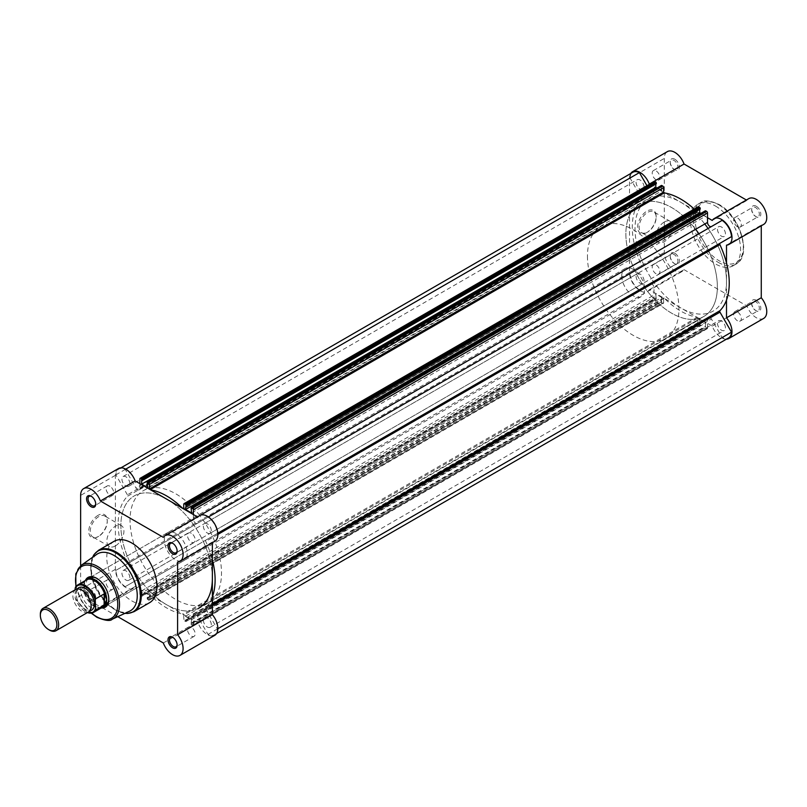 <?xml version="1.0" encoding="UTF-8"?>
<svg xmlns="http://www.w3.org/2000/svg" width="807" height="807" viewBox="0 0 807 807"><rect width="100%" height="100%" fill="white"/><g stroke="black" fill="none" stroke-linecap="round" stroke-linejoin="round"><path stroke-width="0.61" stroke-dasharray="4.04 3.03" d="M212.362 596.898A68.575 39.593 60 0 1 205.745 607.58A1.291 0.746 -120 0 0 205.563 608.105A1.291 0.746 -120 0 0 205.835 609.003L217.376 628.996A14.233 8.221 60 0 1 214.45 634.756A14.233 8.221 60 0 1 207.994 634.403L197.281 615.862L711.431 319.027L722.134 337.568A14.233 8.221 60 0 0 728.59 337.921M193.377 514.553L193.377 519.264A3.238 1.866 -120 0 0 194.79 522.512A3.238 1.866 -120 0 0 197.281 523.38L207.994 517.196A14.233 8.221 60 0 1 217.376 533.447L205.835 540.105A1.291 0.746 -120 0 0 205.563 540.7A1.291 0.746 -120 0 0 205.745 541.426A68.575 39.593 60 0 1 212.362 559.755M641.646 265.574L127.506 562.408A1.291 0.746 60 0 1 127.677 563.135A1.291 0.746 60 0 1 127.405 563.73L641.555 266.895A1.291 0.746 -120 0 0 641.817 266.3A1.291 0.746 -120 0 0 641.646 265.574A68.575 39.593 60 0 1 641.646 199.42A1.291 0.746 -120 0 0 641.817 198.895A1.291 0.746 -120 0 0 641.555 197.997L127.405 494.832A1.291 0.746 60 0 1 127.677 495.73A1.291 0.746 60 0 1 127.506 496.255L641.646 199.42M708.072 228.482A64.691 37.344 60 0 1 717.453 244.723A64.691 37.344 60 0 1 726.502 281.492A64.691 37.344 -120 0 0 717.453 244.733A64.691 37.344 -120 0 0 648.414 199.057A64.691 37.344 -120 0 0 635.018 228.674A64.691 37.344 -120 0 0 663.253 293.778A64.691 37.344 -120 0 0 713.106 311.109A64.691 37.344 -120 0 0 726.502 281.492A64.691 37.344 60 0 1 713.106 311.109A64.691 37.344 60 0 1 680.765 307.901A64.691 37.344 60 0 1 638.498 250.896A64.691 37.344 60 0 1 648.414 199.057A64.691 37.344 60 0 1 680.765 202.264A64.691 37.344 60 0 1 704.783 224.003M212.362 578.326A64.691 37.344 -120 0 0 184.127 513.222A64.691 37.344 -120 0 0 134.275 495.891A64.691 37.344 -120 0 0 120.879 525.508A64.691 37.344 -120 0 0 149.113 590.613A64.691 37.344 -120 0 0 198.966 607.943A64.691 37.344 -120 0 0 212.362 578.326A64.691 37.344 -120 0 0 166.625 499.099A64.691 37.344 -120 0 0 134.275 495.891A64.691 37.344 -120 0 0 124.359 547.731A64.691 37.344 -120 0 0 166.625 604.736A64.691 37.344 -120 0 0 198.966 607.943L703.956 316.384A64.691 37.344 -120 0 0 717.352 286.767A64.691 37.344 -120 0 0 708.304 250.009A64.691 37.344 -120 0 0 639.275 204.342A64.691 37.344 -120 0 0 625.869 233.959A64.691 37.344 -120 0 0 654.114 299.054A64.691 37.344 -120 0 0 703.956 316.384A64.691 37.344 60 0 1 671.616 313.187A64.691 37.344 60 0 1 629.359 256.182A64.691 37.344 60 0 1 639.275 204.342A64.691 37.344 60 0 1 671.616 207.54A64.691 37.344 60 0 1 695.634 229.289M725.453 233.879A5.629 3.248 -120 0 0 722.991 228.21A5.629 3.248 -120 0 0 718.664 226.706A5.629 3.248 -120 0 0 717.494 229.279A5.629 3.248 -120 0 0 719.955 234.948A5.629 3.248 -120 0 0 724.283 236.451A5.629 3.248 -120 0 0 725.453 233.879M211.313 530.713A5.629 3.248 -120 0 0 208.852 525.044A5.629 3.248 -120 0 0 204.514 523.541A5.629 3.248 -120 0 0 203.354 526.114A5.629 3.248 -120 0 0 205.805 531.783A5.629 3.248 -120 0 0 210.143 533.286A5.629 3.248 -120 0 0 211.313 530.713M644.036 186.871A5.629 3.248 -120 0 0 641.575 181.202A5.629 3.248 -120 0 0 637.237 179.699A5.629 3.248 -120 0 0 636.077 182.271A5.629 3.248 -120 0 0 638.529 187.94A5.629 3.248 -120 0 0 642.866 189.443A5.629 3.248 -120 0 0 644.036 186.871M129.887 483.706A5.629 3.248 -120 0 0 127.435 478.037A5.629 3.248 -120 0 0 123.098 476.534A5.629 3.248 -120 0 0 121.928 479.106A5.629 3.248 -120 0 0 124.389 484.775A5.629 3.248 -120 0 0 128.727 486.278A5.629 3.248 -120 0 0 129.887 483.706M644.036 280.886A5.629 3.248 -120 0 0 641.575 275.217A5.629 3.248 -120 0 0 637.237 273.714A5.629 3.248 -120 0 0 636.077 276.287A5.629 3.248 -120 0 0 638.529 281.956A5.629 3.248 -120 0 0 642.866 283.459A5.629 3.248 -120 0 0 644.036 280.886M129.887 577.721A5.629 3.248 -120 0 0 127.435 572.052A5.629 3.248 -120 0 0 123.098 570.549A5.629 3.248 -120 0 0 121.928 573.121A5.629 3.248 -120 0 0 124.389 578.79A5.629 3.248 -120 0 0 128.727 580.294A5.629 3.248 -120 0 0 129.887 577.721M725.453 327.894A5.629 3.248 -120 0 0 722.991 322.225A5.629 3.248 -120 0 0 718.664 320.722A5.629 3.248 -120 0 0 717.494 323.294A5.629 3.248 -120 0 0 719.955 328.963A5.629 3.248 -120 0 0 724.283 330.467A5.629 3.248 -120 0 0 725.453 327.894M211.313 624.729A5.629 3.248 -120 0 0 208.852 619.06A5.629 3.248 -120 0 0 204.514 617.557A5.629 3.248 -120 0 0 203.354 620.129A5.629 3.248 -120 0 0 205.805 625.798A5.629 3.248 -120 0 0 210.143 627.301A5.629 3.248 -120 0 0 211.313 624.729M140.781 595.627L654.921 298.792A1.291 0.746 60 0 1 654.003 297.208L139.863 594.043A1.291 0.746 -120 0 0 140.781 595.627L142.173 595.899L141.649 590.845L147.681 594.335L147.156 598.784L148.559 600.115A1.291 0.746 -120 0 0 149.204 600.176A1.291 0.746 -120 0 0 149.466 599.591L149.466 595.142L150.082 595.001A68.575 39.593 -120 0 0 183.159 614.097L183.774 614.944L183.774 619.393A1.291 0.746 -120 0 0 184.692 620.976L185.953 621.551L700.224 324.424L185.63 621.521M147.62 599.571L661.76 302.736L662.698 303.281L148.559 600.115M711.431 226.545L197.281 523.38L711.431 226.545A3.238 1.866 -120 0 0 711.431 226.545L722.134 220.361M182.705 508.38A68.575 39.593 60 0 1 183.159 508.834L183.693 508.955M149.557 489.244L150.082 489.738A68.575 39.593 60 0 1 150.536 489.819M139.863 483.655L139.863 488.366A3.238 1.866 60 0 1 139.197 489.849A3.238 1.866 60 0 1 135.959 487.973L650.099 191.138L646.952 185.691M127.405 494.832L115.865 474.849A14.233 8.221 60 0 1 118.8 469.079A14.233 8.221 60 0 1 125.246 469.432L135.959 487.973M127.506 562.408A68.575 39.593 60 0 1 127.506 496.255M139.863 594.043L139.863 584.571A3.238 1.866 -120 0 0 138.451 581.322A3.238 1.866 -120 0 0 135.959 580.455L125.246 586.639A14.233 8.221 60 0 1 115.865 570.388L127.405 563.73M125.246 586.639L650.099 283.62A3.238 1.866 -120 0 1 652.591 284.488A3.238 1.866 -120 0 1 654.003 287.736L654.003 297.208M706.609 328.631L192.47 625.465A1.291 0.746 -120 0 0 193.115 625.536A1.291 0.746 -120 0 0 193.377 624.941L707.517 328.106A1.291 0.746 60 0 1 707.255 328.691A1.291 0.746 60 0 1 706.609 328.631L705.207 327.299L191.067 624.134L191.602 619.685L185.56 616.195L186.084 621.259M191.067 624.134L191.531 624.931L705.671 328.086M192.47 625.465L191.531 624.931M193.377 624.941L193.377 615.469A3.238 1.866 60 0 1 194.053 613.996A3.238 1.866 60 0 1 197.281 615.862M731.515 236.612L719.975 243.27M707.517 328.106L707.517 318.634A3.238 1.866 60 0 1 708.193 317.151A3.238 1.866 60 0 1 711.431 319.027M185.56 616.195L699.699 319.36L705.742 322.85L705.207 327.299M699.699 319.36L700.224 324.424M184.692 620.976L698.832 324.142L699.77 324.686M698.832 324.142A1.291 0.746 60 0 1 697.914 322.558L697.914 318.109L183.774 614.944M149.466 599.591L663.606 302.746L663.606 298.308L664.222 298.166A68.575 39.593 -120 0 0 697.298 317.262L697.914 318.109M663.606 302.746A1.291 0.746 60 0 1 663.344 303.341A1.291 0.746 60 0 1 662.698 303.281M661.76 302.736L661.296 301.949L147.156 598.784M147.681 594.335L661.821 297.49L661.296 301.949M661.821 297.49L655.788 294.01L656.182 299.367L141.719 596.171M654.921 298.792L655.859 299.326M639.386 289.804A14.233 8.221 60 0 1 630.015 273.553L641.555 266.895M115.865 474.849L630.015 178.004L641.555 197.997M630.015 178.004A14.233 8.221 60 0 1 632.94 172.244M139.863 478.894L654.003 182.059L654.003 191.531A3.238 1.866 60 0 1 653.337 193.004A3.238 1.866 60 0 1 650.099 191.138M654.003 182.059A1.291 0.746 60 0 1 654.275 181.464M655.788 184.067L655.788 183.461L656.313 183.764M147.681 487.64L661.821 190.805L656.989 188.011M661.821 190.805L661.296 185.741L147.156 482.576M694.252 209.094A68.575 39.593 60 0 1 697.298 211.999L183.774 508.692M183.774 504.254L697.914 207.409L697.914 211.858M697.914 207.409A1.291 0.746 60 0 1 698.186 206.824M699.699 209.417L699.699 208.811L700.224 209.114M700.91 213.361L705.742 216.155L705.207 211.101L191.067 507.936M191.067 508.834L705.207 211.999M191.602 509.136L705.742 212.302M191.602 512.99L705.742 216.155M185.56 505.646L699.699 208.811M147.156 483.474L661.296 186.639M147.681 483.786L661.821 186.942M141.649 480.296L655.788 183.461M115.865 570.388L630.015 273.553M142.173 595.001L656.313 298.166M141.649 594.698L655.788 297.864M141.649 590.845L655.788 294.01M147.681 598.189L661.821 301.354M147.156 597.886L661.296 301.051M186.084 620.361L700.224 323.526M185.56 620.058L699.699 323.214M191.602 619.685L705.742 322.85M191.602 623.539L705.742 326.704M191.067 623.236L705.207 326.401M207.994 634.403L722.134 337.568M177.126 644.692A5.437 3.137 -120 0 0 177.147 644.299A5.437 3.137 -120 0 0 173.303 637.641L172.567 637.217L173.303 637.641A5.437 3.137 -120 0 0 172.95 637.459M177.126 550.677A5.437 3.137 -120 0 0 177.147 550.283A5.437 3.137 -120 0 0 173.303 543.625L172.567 543.202L173.303 543.625A5.437 3.137 -120 0 0 172.95 543.444M91.151 600.771A6.466 3.732 60 0 1 86.571 592.852A6.466 3.732 60 0 1 91.151 590.21L91.151 590.21A6.466 3.732 60 0 1 95.72 598.138A6.466 3.732 60 0 1 91.151 600.771M91.877 590.633L91.151 590.21L91.877 590.633A5.437 3.137 -120 0 0 89.163 590.361A5.437 3.137 -120 0 0 88.326 594.719A5.437 3.137 -120 0 0 91.877 599.51A5.437 3.137 -120 0 0 94.601 599.772A5.437 3.137 -120 0 0 95.72 597.291A5.437 3.137 -120 0 0 91.877 590.633L91.877 590.633M95.71 503.669A5.437 3.137 -120 0 0 95.72 503.275A5.437 3.137 -120 0 0 91.877 496.618L91.151 496.194L91.877 496.618A5.437 3.137 -120 0 0 91.534 496.436M98.01 515.35A13.083 7.556 120 0 0 88.75 531.379A13.083 7.556 120 0 0 98.01 536.726L98.01 536.726A13.083 7.556 120 0 0 107.26 520.697A13.083 7.556 120 0 0 98.01 515.35M98.736 536.302L98.01 536.726L98.736 536.302A12.055 6.96 -60 0 1 92.714 536.897A12.055 6.96 -60 0 1 90.868 527.243A12.055 6.96 -60 0 1 98.736 516.621A12.055 6.96 -60 0 1 104.769 516.026A12.055 6.96 -60 0 1 107.26 521.544A12.055 6.96 -60 0 1 98.736 536.302L98.736 536.302M101.208 607.984A17.209 9.936 60 0 1 96.638 606.37A17.209 9.936 60 0 1 85.36 580.536M108.794 598.915A16.17 9.341 -120 0 0 108.804 598.501A16.17 9.341 -120 0 0 97.365 578.7L96.638 578.276L97.365 578.7A16.17 9.341 -120 0 0 97.011 578.498M167.685 532.63L89.284 577.893A16.17 9.341 -120 0 0 86.803 590.855A16.17 9.341 -120 0 0 97.365 605.109A16.17 9.341 -120 0 0 105.455 605.906L183.855 560.643A16.17 9.341 -120 0 0 186.336 547.681A16.17 9.341 -120 0 0 175.775 533.427A16.17 9.341 -120 0 0 167.685 532.63A16.17 9.341 -120 0 0 165.203 545.593A16.17 9.341 -120 0 0 175.775 559.846A16.17 9.341 -120 0 0 183.855 560.643M115.391 545.915A12.055 6.96 -60 0 1 109.369 546.51A12.055 6.96 -60 0 1 107.513 536.857A12.055 6.96 -60 0 1 115.391 526.235A12.055 6.96 -60 0 1 121.413 525.639A12.055 6.96 -60 0 1 123.269 535.293A12.055 6.96 -60 0 1 115.391 545.915M118.468 468.524A14.879 8.595 -120 0 0 115.391 475.333L115.391 569.349A14.879 8.595 -120 0 0 125.912 587.567A14.879 8.595 -120 0 0 133.347 588.313A14.879 8.595 -120 0 0 135.152 586.568L100.391 606.642A14.879 8.595 -120 0 1 98.585 608.377A14.879 8.595 -120 0 1 91.151 607.641A14.879 8.595 -120 0 1 80.629 589.423L80.629 565.747M163.327 642.977L198.088 622.903A14.879 8.595 -120 0 0 207.328 634.574A14.879 8.595 -120 0 0 214.773 635.321M191.32 533.215A5.437 3.137 -120 0 0 188.606 532.953A5.437 3.137 -120 0 0 187.769 537.301A5.437 3.137 -120 0 0 191.32 542.092A5.437 3.137 -120 0 0 194.043 542.365A5.437 3.137 -120 0 0 194.87 538.007A5.437 3.137 -120 0 0 191.32 533.215M109.903 486.207A5.437 3.137 -120 0 0 107.19 485.945A5.437 3.137 -120 0 0 106.353 490.293A5.437 3.137 -120 0 0 109.903 495.084A5.437 3.137 -120 0 0 112.617 495.357A5.437 3.137 -120 0 0 113.454 490.999A5.437 3.137 -120 0 0 109.903 486.207M109.903 580.233A5.437 3.137 -120 0 0 107.19 579.961A5.437 3.137 -120 0 0 106.353 584.318A5.437 3.137 -120 0 0 109.903 589.1A5.437 3.137 -120 0 0 112.617 589.372A5.437 3.137 -120 0 0 113.454 585.014A5.437 3.137 -120 0 0 109.903 580.233M191.32 627.241A5.437 3.137 -120 0 0 188.606 626.968A5.437 3.137 -120 0 0 187.769 631.326A5.437 3.137 -120 0 0 191.32 636.108A5.437 3.137 -120 0 0 194.043 636.38A5.437 3.137 -120 0 0 194.87 632.022A5.437 3.137 -120 0 0 191.32 627.241M96.749 554.359A32.865 18.975 -120 0 0 90.777 568.874A32.865 18.975 -120 0 0 114.019 609.124A32.865 18.975 -120 0 0 129.574 611.202M92.644 557.254A35.074 20.246 -120 0 0 90.777 567.069A35.074 20.246 -120 0 0 115.583 610.021L114.019 609.124L115.583 610.021A35.074 20.246 -120 0 0 125.004 613.32M114.13 541.285A35.447 20.468 -120 0 0 108.703 569.692A35.447 20.468 -120 0 0 131.854 600.933A35.447 20.468 -120 0 0 149.588 602.688M199.793 515.562A64.691 37.344 -120 0 0 175.775 493.813A64.691 37.344 -120 0 0 143.424 490.616A64.691 37.344 -120 0 0 133.508 542.455A64.691 37.344 -120 0 0 175.775 599.46A64.691 37.344 -120 0 0 208.115 602.658A64.691 37.344 -120 0 0 199.813 515.582M117.761 616.669L100.391 606.642M198.088 622.903L135.152 586.568M212.362 542.687L212.362 541.991A14.879 8.595 -120 0 0 214.773 541.295M199.894 515.532A14.879 8.595 -120 0 0 198.088 517.267L163.327 537.341M197.483 516.914L198.088 517.267M212.362 541.991L177.601 562.055M75.535 589.574A12.942 7.465 -120 0 0 72.852 595.495A12.942 7.465 -120 0 0 78.501 608.508A12.942 7.465 -120 0 0 88.467 611.978M49.499 630.106A12.942 7.465 60 0 1 40.35 614.258M77.331 588.999A12.942 7.465 -120 0 0 76.05 593.649A12.942 7.465 -120 0 0 80.67 605.492A12.942 7.465 -120 0 0 89.87 610.707M621.753 275.944A16.17 9.341 -120 0 0 628.814 292.225A16.17 9.341 -120 0 0 641.272 296.552A16.17 9.341 -120 0 0 644.632 289.148A16.17 9.341 -120 0 0 637.57 272.877A16.17 9.341 -120 0 0 625.102 268.539A16.17 9.341 -120 0 0 621.753 275.944M75.505 587.214L84.241 582.22L83.827 586.518A16.17 9.341 -120 0 0 89.829 601.598A16.17 9.341 -120 0 0 101.541 607.782A16.17 9.341 -120 0 0 101.581 607.772M587.446 256.142A64.691 37.344 -120 0 0 615.691 321.236A64.691 37.344 -120 0 0 665.533 338.567A64.691 37.344 -120 0 0 678.929 308.96A64.691 37.344 -120 0 0 669.881 272.191A64.691 37.344 -120 0 0 600.842 226.525A64.691 37.344 -120 0 0 587.446 256.142M75.142 589.796L75.142 597.775A15.333 8.847 -120 0 0 87.559 612.503M84.009 582.301L84.009 593.69L75.505 598.602L75.142 597.775L75.505 598.602A15.847 9.149 60 0 0 87.459 612.563M84.241 582.22L84.009 593.69M85.734 580.324A16.17 9.341 -120 0 0 85.703 580.344A16.17 9.341 -120 0 0 83.827 586.518L84.241 593.397M84.19 592.802A15.847 9.149 -120 0 0 100.623 607.943A15.847 9.149 -120 0 0 102.388 607.298M86.541 579.85A15.847 9.149 -120 0 0 85.098 581.06A15.847 9.149 -120 0 0 84.19 582.483M674.813 159.221A6.466 3.732 -120 0 0 670.244 161.854A6.466 3.732 -120 0 0 674.813 169.783L674.813 169.783A6.466 3.732 -120 0 0 679.393 167.14A6.466 3.732 -120 0 0 674.813 159.221M674.087 169.359L674.813 169.783L674.087 169.359A5.437 3.137 60 0 1 670.244 162.701A5.437 3.137 60 0 1 671.363 160.22A5.437 3.137 60 0 1 674.087 160.482A5.437 3.137 60 0 1 677.638 165.274A5.437 3.137 60 0 1 676.801 169.631A5.437 3.137 60 0 1 674.087 169.359M756.24 206.229A6.466 3.732 -120 0 0 751.66 208.862A6.466 3.732 -120 0 0 756.24 216.79L756.24 216.79A6.466 3.732 -120 0 0 760.809 214.148A6.466 3.732 -120 0 0 756.24 206.229M755.503 216.367L756.24 216.79L755.503 216.367A5.437 3.137 60 0 1 751.66 209.709A5.437 3.137 60 0 1 752.79 207.228A5.437 3.137 60 0 1 755.503 207.49A5.437 3.137 60 0 1 759.054 212.281A5.437 3.137 60 0 1 758.227 216.639A5.437 3.137 60 0 1 755.503 216.367M756.24 300.244A6.466 3.732 -120 0 0 751.66 302.887A6.466 3.732 -120 0 0 756.24 310.806L756.24 310.806A6.466 3.732 -120 0 0 760.809 308.163A6.466 3.732 -120 0 0 756.24 300.244M755.503 310.382L756.24 310.806L755.503 310.382A5.437 3.137 60 0 1 751.66 303.725A5.437 3.137 60 0 1 752.79 301.243A5.437 3.137 60 0 1 755.503 301.505A5.437 3.137 60 0 1 759.054 306.297A5.437 3.137 60 0 1 758.227 310.655A5.437 3.137 60 0 1 755.503 310.382M674.813 253.237A6.466 3.732 -120 0 0 670.244 255.88A6.466 3.732 -120 0 0 674.813 263.798L674.813 263.798A6.466 3.732 -120 0 0 679.393 261.155A6.466 3.732 -120 0 0 674.813 253.237M674.087 263.375L674.813 263.798L674.087 263.375A5.437 3.137 60 0 1 670.244 256.717A5.437 3.137 60 0 1 671.363 254.235A5.437 3.137 60 0 1 674.087 254.498A5.437 3.137 60 0 1 677.638 259.289A5.437 3.137 60 0 1 676.801 263.647A5.437 3.137 60 0 1 674.087 263.375M647.648 232.073L646.911 232.497A13.083 7.556 120 0 0 656.172 216.468A13.083 7.556 120 0 0 646.911 211.121A13.083 7.556 120 0 0 637.661 227.15A13.083 7.556 120 0 0 646.911 232.497L647.648 232.073A12.055 6.96 -60 0 1 641.615 232.668A12.055 6.96 -60 0 1 639.769 223.004A12.055 6.96 -60 0 1 647.648 212.392A12.055 6.96 -60 0 1 653.67 211.787A12.055 6.96 -60 0 1 656.172 217.305A12.055 6.96 -60 0 1 647.648 232.073M664.292 222.006A12.055 6.96 -60 0 1 670.324 221.4A12.055 6.96 -60 0 1 672.17 231.064A12.055 6.96 -60 0 1 664.292 241.686A12.055 6.96 -60 0 1 658.27 242.282A12.055 6.96 -60 0 1 656.424 232.618A12.055 6.96 -60 0 1 664.292 222.006M726.421 339.172A14.879 8.595 60 0 1 712.238 326.068L649.292 289.733A14.879 8.595 60 0 1 647.496 291.468A14.879 8.595 60 0 1 636.027 287.484A14.879 8.595 60 0 1 629.531 272.514L629.531 178.498A14.879 8.595 60 0 1 630.771 173.495M649.292 289.733L684.054 269.659A14.879 8.595 60 0 1 682.258 271.404A14.879 8.595 60 0 1 670.788 267.42A14.879 8.595 60 0 1 664.292 252.44L664.292 158.424A14.879 8.595 60 0 1 667.379 151.615M712.238 220.432L747 200.358A14.879 8.595 60 0 1 748.795 198.623M737.487 320.793A5.437 3.137 60 0 1 733.936 316.001A5.437 3.137 60 0 1 734.763 311.643A5.437 3.137 60 0 1 737.487 311.916A5.437 3.137 60 0 1 741.038 316.707A5.437 3.137 60 0 1 740.201 321.055A5.437 3.137 60 0 1 737.487 320.793M656.061 273.785A5.437 3.137 60 0 1 652.51 268.993A5.437 3.137 60 0 1 653.347 264.635A5.437 3.137 60 0 1 656.061 264.908A5.437 3.137 60 0 1 659.612 269.699A5.437 3.137 60 0 1 658.774 274.047A5.437 3.137 60 0 1 656.061 273.785M656.061 179.759A5.437 3.137 60 0 1 652.51 174.978A5.437 3.137 60 0 1 653.347 170.62A5.437 3.137 60 0 1 656.061 170.892A5.437 3.137 60 0 1 659.612 175.674A5.437 3.137 60 0 1 658.774 180.032A5.437 3.137 60 0 1 656.061 179.759M737.487 226.767A5.437 3.137 60 0 1 733.936 221.986A5.437 3.137 60 0 1 734.763 217.628A5.437 3.137 60 0 1 737.487 217.9A5.437 3.137 60 0 1 741.038 222.682A5.437 3.137 60 0 1 740.201 227.039A5.437 3.137 60 0 1 737.487 226.767M715.527 206.067A35.447 20.468 60 0 1 738.687 237.308A35.447 20.468 60 0 1 733.25 265.715A35.447 20.468 60 0 1 715.527 263.96A35.447 20.468 60 0 1 692.366 232.719A35.447 20.468 60 0 1 697.803 204.312A35.447 20.468 60 0 1 715.527 206.067M698.923 233.768A64.691 37.344 60 0 1 708.304 250.009A64.691 37.344 60 0 1 703.956 316.384L665.533 338.567M747 200.358L746.394 200.015M763.674 224.396A14.879 8.595 60 0 1 761.273 225.082L761.273 225.778M763.674 318.412A14.879 8.595 60 0 1 747 305.994L684.054 269.659M707.517 217.708L664.686 192.974M663.697 192.409L649.504 184.218M726.502 300.063L726.502 262.921M712.238 326.068L747 305.994M726.502 245.146L761.273 225.082M212.362 605.23L205.835 609.003M217.85 534.436L205.745 541.426M193.377 519.264L197.463 516.904M139.863 488.366L654.003 191.531M139.863 584.571L654.003 287.736M142.173 595.899L656.313 299.064M193.377 615.469L707.517 318.634M697.298 211.999L183.774 508.481M663.606 298.308L149.466 595.142M664.222 298.166L150.082 595.001M697.298 317.262L183.159 614.097M697.914 322.558L183.774 619.393M212.362 603.757L205.745 607.58M133.952 611.716A35.447 20.468 60 0 1 116.228 609.961A35.447 20.468 60 0 1 93.067 578.72A35.447 20.468 60 0 1 98.504 550.313M112.223 619.231A31.14 17.976 60 0 1 97.486 617.264A31.14 17.976 60 0 1 77.371 590.563A31.14 17.976 60 0 1 81.124 565.374M115.391 569.349L80.629 589.423M115.391 475.333L80.629 495.407M76.13 586.255A29.849 17.229 -120 0 0 91.635 613.118M115.583 610.021L124.924 613.36M719.188 205.008A34.156 19.721 60 0 1 743.338 246.841A34.156 19.721 60 0 1 719.188 260.782A34.156 19.721 60 0 1 695.039 218.959A34.156 19.721 60 0 1 719.188 205.008M718.27 262.376A35.447 20.468 -120 0 0 735.994 264.131A35.447 20.468 -120 0 0 741.431 235.725A35.447 20.468 -120 0 0 718.27 204.484A35.447 20.468 -120 0 0 700.547 202.728A35.447 20.468 -120 0 0 695.109 231.135A35.447 20.468 -120 0 0 718.27 262.376M629.531 178.498L664.292 158.424M629.531 272.514L664.292 252.44M143.424 490.616L600.842 226.525M204.514 523.541L718.664 226.706M123.098 476.534L637.237 179.699M123.098 570.549L637.237 273.714M204.514 617.557L718.664 320.722M139.197 489.849L653.337 193.004M118.8 469.079L120.969 467.828M135.959 580.455L650.099 283.62M194.053 613.996L708.193 317.151M214.45 634.756L216.619 633.505M210.143 627.301L724.283 330.467M128.727 580.294L642.866 283.459M128.727 486.278L642.866 189.443M210.143 533.286L724.283 236.451M697.783 212.15L183.643 508.995M663.747 298.005L149.598 594.85M149.204 600.176L663.344 303.341M707.255 328.691L193.115 625.536M656.182 299.367L142.042 596.202M700.093 324.717L185.953 621.551M109.369 546.51L92.714 536.897M188.606 532.953L170.58 543.353M107.19 485.945L89.163 496.345M107.19 579.961L89.163 590.361M188.606 626.968L170.58 637.369M208.115 602.658L198.966 607.943M90.777 568.874L92.563 557.314M194.043 636.38L176.017 646.78M112.617 589.372L94.601 599.772M112.617 495.357L94.601 505.757M194.043 542.365L176.017 552.765M133.347 588.313L98.585 608.377M91.262 613.179L81.507 601.064L75.888 586.558M121.413 525.639L104.769 516.026M108.804 598.501L108.804 599.349M107.26 521.544L107.26 520.697M95.72 503.275L95.72 504.113M95.72 597.291L95.72 598.138M177.147 550.283L177.147 551.12M177.147 644.299L177.147 645.146M91.06 605.674C90.969 607.681 90.424 609.093 89.426 609.931C87.459 609.527 89.244 612.705 81.638 606.571C78.138 602.587 76.302 598.411 76.14 594.023C76.231 592.025 76.776 590.603 77.775 589.766C81.699 587.002 91.534 598.027 91.06 605.674M641.272 296.552L105.455 605.906M100.623 607.943L101.541 607.782M85.098 581.06L85.703 580.344M625.102 268.539L89.284 577.893M75.212 598.38L87.327 612.634M670.244 162.701L670.244 161.854M751.66 209.709L751.66 208.862M751.66 303.725L751.66 302.887M670.244 256.717L670.244 255.88M656.172 217.305L656.172 216.468M697.803 204.312L700.547 202.728C703.341 199.803 709.464 200.368 718.916 204.413C740.18 215.54 752.598 255.99 735.994 264.131L733.25 265.715M670.324 221.4L653.67 211.787M734.763 311.643L752.79 301.243M653.347 264.635L671.363 254.235M653.347 170.62L671.363 160.22M734.763 217.628L752.79 207.228M740.201 227.039L758.227 216.639M658.774 180.032L676.801 169.631M658.774 274.047L676.801 263.647M740.201 321.055L758.227 310.655M647.496 291.468L682.258 271.404M658.27 242.282L641.615 232.668"/><path stroke-width="1.21" d="M719.975 243.27L217.799 533.205L719.975 243.27A1.291 0.746 -120 0 0 719.703 243.865A1.291 0.746 -120 0 0 719.884 244.592A68.575 39.593 60 0 1 719.884 310.745A1.291 0.746 -120 0 0 719.703 311.27A1.291 0.746 -120 0 0 719.975 312.168L212.362 605.23M193.377 509.792A1.291 0.746 -120 0 0 192.47 508.208L706.609 211.373A1.291 0.746 60 0 1 707.517 212.957L193.377 509.792L193.377 514.553M192.47 508.208L191.067 507.936L191.602 512.99L185.56 509.51L186.084 505.051L184.692 503.719A1.291 0.746 -120 0 0 184.046 503.659A1.291 0.746 -120 0 0 183.774 504.254L183.693 508.955M150.536 489.819A68.575 39.593 60 0 1 182.705 508.38M149.466 484.442A1.291 0.746 -120 0 0 148.559 482.858L662.698 186.024A1.291 0.746 60 0 1 663.606 187.607L149.466 484.442L149.557 489.244M148.559 482.858L147.156 482.576L147.681 487.64L141.649 484.15L141.719 478.914L655.859 182.069L656.313 182.866L142.173 479.701M140.781 478.369A1.291 0.746 -120 0 0 140.136 478.309L654.275 181.464A1.291 0.746 60 0 1 654.921 181.535L140.781 478.369L141.719 478.914M140.136 478.309A1.291 0.746 -120 0 0 139.863 478.894L139.863 483.655M212.362 559.755A68.575 39.593 60 0 1 212.362 596.898M198.966 607.943A64.691 37.344 -120 0 0 212.362 578.326L212.362 614.672L177.601 634.736A14.879 8.595 -120 0 1 180.011 655.385A14.879 8.595 -120 0 1 172.567 654.648A14.879 8.595 -120 0 1 163.327 642.977L117.761 616.669M217.85 628.714L731.515 332.151L719.975 312.168M731.515 332.151A14.233 8.221 60 0 1 728.59 337.921L216.619 633.505M120.969 467.828L632.94 172.244A14.233 8.221 60 0 1 639.386 172.597L646.952 185.691M654.921 181.535L655.859 182.069M142.173 480.599L656.313 183.764L656.313 182.866M656.989 188.011L655.788 187.315L655.788 184.067M661.296 185.741L147.62 482.314M662.698 186.024L661.76 185.479M663.606 187.607L663.606 192.056L664.222 192.903A68.575 39.593 60 0 1 694.252 209.094M184.046 503.659L698.186 206.824A1.291 0.746 60 0 1 698.832 206.885L184.692 503.719M185.63 504.264L699.77 207.429L698.832 206.885M699.77 207.429L700.224 208.216L186.084 505.051M186.084 505.949L700.224 209.114L700.224 208.216M185.56 509.51L699.699 212.665L699.699 209.417M699.699 212.665L700.91 213.361M705.207 211.101L191.531 507.674M706.609 211.373L705.671 210.829M707.517 212.957L707.517 222.429A3.238 1.866 -120 0 0 708.919 225.667A3.238 1.866 -120 0 0 711.411 226.555M208.418 516.954L722.134 220.361A14.233 8.221 60 0 1 731.515 236.612L217.799 533.205M141.649 484.15L655.788 187.315M125.731 469.149L639.386 172.597M172.567 647.779A6.466 3.732 60 0 1 167.997 639.86A6.466 3.732 60 0 1 172.567 637.217L172.567 637.217A6.466 3.732 60 0 1 177.147 645.146A6.466 3.732 60 0 1 172.567 647.779M172.95 637.459A5.437 3.137 -120 0 0 170.58 637.369A5.437 3.137 -120 0 0 169.752 641.726A5.437 3.137 -120 0 0 173.303 646.518A5.437 3.137 -120 0 0 176.017 646.78A5.437 3.137 -120 0 0 177.126 644.692M172.567 553.763A6.466 3.732 60 0 1 167.997 545.845A6.466 3.732 60 0 1 172.567 543.202L172.567 543.202A6.466 3.732 60 0 1 177.147 551.12A6.466 3.732 60 0 1 172.567 553.763M172.95 543.444A5.437 3.137 -120 0 0 170.58 543.353A5.437 3.137 -120 0 0 169.752 547.711A5.437 3.137 -120 0 0 173.303 552.502A5.437 3.137 -120 0 0 176.017 552.765A5.437 3.137 -120 0 0 177.126 550.677M91.151 506.756A6.466 3.732 60 0 1 86.571 498.837A6.466 3.732 60 0 1 91.151 496.194L91.151 496.194A6.466 3.732 60 0 1 95.72 504.113A6.466 3.732 60 0 1 91.151 506.756M91.534 496.436A5.437 3.137 -120 0 0 89.163 496.345A5.437 3.137 -120 0 0 88.326 500.703A5.437 3.137 -120 0 0 91.877 505.495A5.437 3.137 -120 0 0 94.601 505.757A5.437 3.137 -120 0 0 95.71 503.669M85.36 580.536A17.209 9.936 60 0 1 96.638 578.276L96.638 578.276A17.209 9.936 60 0 1 108.804 599.349A17.209 9.936 60 0 1 101.208 607.984M97.011 578.498A16.17 9.341 -120 0 0 89.284 577.893L87.176 579.113A16.17 9.341 -120 0 0 85.734 580.324M129.574 611.202A32.865 18.975 -120 0 0 135.707 585.196A32.865 18.975 -120 0 0 114.019 555.458A32.865 18.975 -120 0 0 96.749 554.359L81.124 565.374A31.14 17.976 60 0 1 97.486 566.413A31.14 17.976 60 0 1 118.044 594.588A31.14 17.976 60 0 1 112.223 619.231L129.574 611.202M133.952 611.716L149.588 602.688A35.447 20.468 -120 0 0 155.015 574.281A35.447 20.468 -120 0 0 131.854 543.04A35.447 20.468 -120 0 0 114.13 541.285L98.504 550.313A35.447 20.468 60 0 1 116.228 552.069A35.447 20.468 60 0 1 139.389 583.31A35.447 20.468 60 0 1 133.952 611.716L127.859 613.461L124.924 613.36M83.706 488.588L118.468 468.524A14.879 8.595 -120 0 1 135.152 480.932L100.391 501.006A14.879 8.595 -120 0 0 83.706 488.588A14.879 8.595 -120 0 0 80.629 495.407L80.629 565.747M180.011 561.369A14.879 8.595 -120 0 0 180.011 544.19A14.879 8.595 -120 0 0 165.132 535.596L199.894 515.532A14.879 8.595 -120 0 1 214.773 524.116A14.879 8.595 -120 0 1 214.773 541.295L180.011 561.369A14.879 8.595 -120 0 1 177.601 562.055L177.601 634.736M165.132 535.596A14.879 8.595 -120 0 0 163.327 537.341L100.391 501.006M135.152 480.932L197.483 516.914M212.362 542.687L212.362 578.326M180.011 655.385L214.773 635.321A14.879 8.595 -120 0 0 212.362 614.672M101.581 607.772A16.17 9.341 -120 0 0 103.346 607.126L105.455 605.906A16.17 9.341 -120 0 0 108.794 598.915M55.965 630.741L88.467 611.978A12.942 7.465 -120 0 0 91.151 606.057A12.942 7.465 -120 0 0 85.502 593.034A12.942 7.465 -120 0 0 75.535 589.574L43.033 608.337A12.942 7.465 60 0 1 53 611.797A12.942 7.465 60 0 1 58.649 624.82A12.942 7.465 60 0 1 55.965 630.741A12.942 7.465 60 0 1 49.499 630.106L48.612 629.591A11.681 6.738 -120 0 0 56.863 624.82A11.681 6.738 -120 0 0 48.612 610.516A11.681 6.738 -120 0 0 40.35 615.287A11.681 6.738 -120 0 0 48.612 629.591M40.35 615.287L40.35 614.258A12.942 7.465 60 0 1 43.033 608.337M89.87 610.707A12.942 7.465 -120 0 0 94.348 604.211A12.942 7.465 -120 0 0 87.62 590.139A12.942 7.465 -120 0 0 77.331 588.999M103.346 607.126A16.17 9.341 -120 0 0 106.695 599.722L104.456 605.068L95.63 610.223A15.847 9.149 60 0 1 93.491 612.442A15.847 9.149 60 0 1 87.459 612.563M75.142 588.464L75.505 587.214A15.847 9.149 60 0 1 77.643 584.994A15.847 9.149 60 0 1 95.63 598.834L95.266 600.085A15.333 8.847 -120 0 0 85.199 586.407A15.333 8.847 -120 0 0 75.142 588.464L75.142 589.796M95.266 600.085L95.63 610.223M95.63 598.834L104.133 593.922L104.749 594.356A15.847 9.149 -120 0 0 86.541 579.85L77.643 584.994L75.505 587.214M104.749 594.356L106.695 599.722A16.17 9.341 -120 0 0 99.644 583.441A16.17 9.341 -120 0 0 87.176 579.113M104.456 593.891L104.456 605.068M104.133 593.922L104.133 605.311M87.327 612.634L93.491 612.442L102.388 607.298A15.847 9.149 -120 0 0 104.749 604.665M630.771 173.495A14.879 8.595 60 0 1 632.617 171.679A14.879 8.595 60 0 1 640.052 172.426A14.879 8.595 60 0 1 649.292 184.097L684.054 164.023A14.879 8.595 60 0 0 674.813 152.352A14.879 8.595 60 0 0 667.379 151.615L632.617 171.679M707.517 217.708L712.238 220.432A14.879 8.595 60 0 1 714.034 218.687A14.879 8.595 60 0 1 721.478 219.433A14.879 8.595 60 0 1 731.192 232.537A14.879 8.595 60 0 1 728.913 244.46A14.879 8.595 60 0 1 726.502 245.146L726.502 262.921M714.034 218.687L748.795 198.623A14.879 8.595 60 0 1 756.24 199.359A14.879 8.595 60 0 1 765.954 212.473A14.879 8.595 60 0 1 763.674 224.396L728.913 244.46M695.634 229.289A64.691 37.344 60 0 1 698.923 233.768M704.783 224.003A64.691 37.344 60 0 1 708.072 228.482M746.394 200.015L684.054 164.023M726.421 339.172A14.879 8.595 60 0 0 728.913 338.476A14.879 8.595 60 0 0 726.502 317.827L761.273 297.763L761.273 225.778M761.273 297.763A14.879 8.595 60 0 1 763.674 318.412L728.913 338.476M664.686 192.974L663.697 192.409M726.502 317.827L726.502 300.063M719.884 244.592L217.85 534.436M197.463 516.904L707.517 222.429M664.222 192.903L150.243 489.647M663.606 192.056L149.466 488.891M719.884 310.745L212.362 603.757M125.004 613.32A35.074 20.246 -120 0 0 139.914 589.887A35.074 20.246 -120 0 0 115.583 552.755A35.074 20.246 -120 0 0 92.644 557.254M91.635 613.118A29.849 17.229 -120 0 0 96.638 616.699A29.849 17.229 -120 0 0 117.741 604.514A29.849 17.229 -120 0 0 96.638 567.957A29.849 17.229 -120 0 0 76.13 586.255M87.559 612.503A15.333 8.847 -120 0 0 95.266 609.396M661.437 185.449L147.298 482.283M705.348 210.798L191.209 507.633M91.262 613.179L96.901 617.284C105.293 620.714 110.398 621.36 112.223 619.231M75.888 586.558L75.787 573.888L81.124 565.374M92.563 557.314L93.935 554.712L98.504 550.313"/></g></svg>
